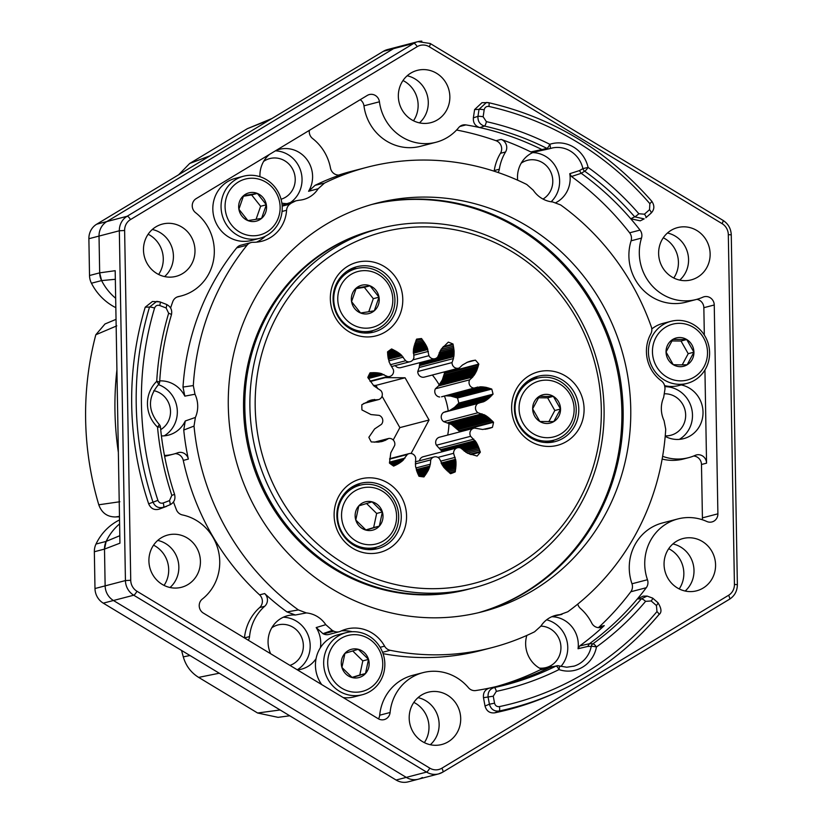<?xml version="1.0" encoding="UTF-8"?>
<svg xmlns="http://www.w3.org/2000/svg" width="823" height="823" viewBox="0 0 823 823"><rect width="100%" height="100%" fill="white"/><g stroke="black" fill="none" stroke-linecap="round" stroke-linejoin="round"><path stroke-width="1.23" d="M551.78 616.715A27.612 26.254 -104.6 0 1 578.055 648.74L579.68 645.962A286.99 272.794 75.4 0 0 604.277 625.603A8.446 8.024 -104.6 0 1 591.737 623.052A47.271 44.926 -104.6 0 0 580.41 608.423A8.446 8.024 -104.6 0 1 577.746 604.103M598.311 627.651A8.446 8.024 75.4 0 0 599.206 626.931A286.99 272.794 75.4 0 0 630.799 591.768A8.446 8.024 75.4 0 0 631.982 583.774L647.464 579.731A47.271 44.926 -104.6 0 1 677.885 518.932A47.271 44.926 -104.6 0 1 688.985 517.554A47.271 44.926 -104.6 0 1 706.813 521.484A8.446 8.024 -104.6 0 0 717.893 513.83L714.251 304.983L703.85 307.699A8.446 8.024 75.4 0 0 696.865 299.335M558.858 665.92A4.218 1.111 108.7 0 1 559.064 665.92A4.218 1.111 108.7 0 1 558.992 669.521A4.218 1.111 108.7 0 1 558.971 669.593A4.218 1.286 -116.4 0 0 555.978 666.095L550.968 666.918A286.99 272.794 -104.6 0 1 501.958 685.148A286.99 272.794 -104.6 0 1 489.603 688.049A286.99 272.794 75.4 0 1 475.776 690.548A8.446 8.024 -104.6 0 1 468.441 687.699A47.271 44.926 -104.6 0 0 434.133 671.249A47.271 44.926 -104.6 0 0 423.022 672.638L412.611 675.354A47.271 44.926 75.4 0 0 379.691 715.208L390.092 712.492A47.271 44.926 -104.6 0 1 423.022 672.638M164.466 455.479A47.271 44.926 -104.6 0 0 173.478 454.131A47.271 44.926 -104.6 0 0 177.624 452.825A8.446 8.024 -104.6 0 1 188.344 459.09L183.272 460.417A8.446 8.024 75.4 0 0 175.124 453.668M662.628 456.312A47.271 44.926 -104.6 0 0 688.625 457.66A47.271 44.926 -104.6 0 0 695.209 455.356A8.446 8.024 -104.6 0 1 706.556 463.164L701.484 464.491A8.446 8.024 75.4 0 0 693.604 456.035M641.498 238.094L631.097 240.81A8.446 8.024 75.4 0 0 629.626 232.806L640.037 230.09A8.446 8.024 -104.6 0 1 641.498 238.094A47.271 44.926 -104.6 0 0 651.785 285.437A47.271 44.926 -104.6 0 0 696.309 299.479A47.271 44.926 -104.6 0 0 702.893 297.175A8.446 8.024 -104.6 0 1 714.251 304.983M170.598 307.967A286.99 272.794 75.4 0 1 172.758 301.691A8.446 8.024 -104.6 0 1 178.632 296.537A47.271 44.926 -104.6 0 0 181.163 295.951A47.271 44.926 -104.6 0 0 213.61 259.708A47.271 44.926 -104.6 0 0 195.576 212.673A8.446 8.024 -104.6 0 1 196.131 198.652L367.305 95.417A8.446 8.024 -104.6 0 1 379.434 101.785L363.951 105.828A8.446 8.024 75.4 0 0 360.196 99.706M442.856 772.087L729.384 599.288A4.218 1.265 -121.1 0 0 729.487 599.247L442.764 772.159A4.218 1.265 -121.1 0 1 442.661 772.2A16.882 16.049 -104.6 0 1 438.618 773.908A16.882 16.049 -104.6 0 1 434.657 774.402A16.882 16.049 -104.6 0 1 426.561 772.087A4.218 0.936 -58.9 0 0 429.781 768.126A12.664 12.036 75.4 0 0 435.851 769.865A12.664 12.036 75.4 0 0 441.858 768.209L728.571 595.296A12.664 12.036 75.4 0 0 734.425 584.412L728.314 234.617A12.664 12.036 75.4 0 0 722.09 223.64L429.267 46.757A12.664 12.036 75.4 0 0 417.189 46.674A4.218 1.265 -121.1 0 0 413.846 43.352L393.548 48.65A16.882 16.049 -104.6 0 1 397.591 46.942A16.882 16.049 75.4 0 0 393.548 48.65L383.395 51.293L269.831 119.777L96.682 224.206L106.825 221.562L393.548 48.65L106.825 221.562A16.882 16.049 75.4 0 0 101.044 227.683A16.882 16.049 75.4 0 0 99.027 236.078A16.882 16.049 -104.6 0 1 106.825 221.562L127.123 216.264L413.846 43.352A16.882 16.049 -104.6 0 1 417.889 41.644A16.882 16.049 -104.6 0 1 421.86 41.15M352.234 631.735A35.451 33.702 75.4 0 0 344.456 630.737A35.451 33.702 75.4 0 0 341.442 630.85M332.276 630.408L322.966 633.659L316.186 627.568L325.774 624.667L332.276 630.408A248.165 235.882 75.4 0 0 333.86 631.19A8.446 8.024 75.4 0 0 340.64 631.231A35.451 33.702 -104.6 0 1 346.524 629.06A35.451 33.702 -104.6 0 1 354.857 628.021A35.451 33.702 -104.6 0 1 384.588 646.148A8.446 8.024 75.4 0 0 390.184 650.304A248.165 235.882 75.4 0 0 433.844 654.841A248.165 235.882 75.4 0 0 492.154 647.578A248.165 235.882 75.4 0 0 534.58 631.797L540.876 626.138A27.015 25.678 75.4 0 1 556.904 615.079A27.015 25.678 75.4 0 1 559.907 614.668L567.777 611.777A248.165 235.882 75.4 0 0 665.725 429.308L664.058 420.656A27.015 25.678 75.4 0 1 663.657 397.437L665.025 388.816A248.165 235.882 75.4 0 0 664.84 387.005A27.612 26.254 -104.6 0 1 666.928 386.11M541.822 669.366A27.612 26.254 -104.6 0 1 526.823 635.428M553.591 615.995L559.907 614.668M270.644 653.74A27.612 26.254 -104.6 0 1 288.801 615.439A27.612 26.254 -104.6 0 1 293.924 614.946A27.612 26.254 -104.6 0 1 295.375 614.997L286.97 611.921A248.165 235.882 -104.6 0 1 264.656 593.558A8.446 8.024 -104.6 0 1 264.708 606.263L259.636 607.58A8.446 8.024 75.4 0 0 259.584 594.875L264.656 593.558M159.734 380.895A27.612 26.254 -104.6 0 1 161.061 380.864A27.612 26.254 -104.6 0 1 184.825 396.13L182.994 387.047A248.165 235.882 -104.6 0 1 236.664 247.888A8.446 8.024 -104.6 0 1 240.738 245.233L251.149 242.528A8.446 8.024 75.4 0 0 247.075 245.172A248.165 235.882 75.4 0 0 193.312 385.586L194.989 394.238L184.825 396.13M188.344 459.09A248.165 235.882 -104.6 0 1 183.745 430.038L185.257 420.985A27.612 26.254 -104.6 0 1 169.857 434.729A27.612 26.254 -104.6 0 1 162.028 435.923A27.612 26.254 -104.6 0 1 161.411 435.912M286.579 203.61A27.612 26.254 -104.6 0 1 281.867 203.106M259.955 176.708A27.612 26.254 -104.6 0 1 269.563 154.364M276.075 150.434A27.612 26.254 -104.6 0 1 280.653 149.045A27.612 26.254 -104.6 0 1 285.776 148.552A27.612 26.254 -104.6 0 1 309.191 163.139A27.612 26.254 -104.6 0 1 308.574 191.286L315.137 185.288A248.165 235.882 -104.6 0 1 341.041 174.661A8.446 8.024 -104.6 0 1 330.486 168.077A47.271 44.926 -104.6 0 0 312.606 138.531A8.446 8.024 -104.6 0 1 309.345 130.373M338.737 175.062A248.165 235.882 75.4 0 1 351.411 171.349L366.883 167.316A248.165 235.882 75.4 0 1 526.771 184.486L533.273 190.226A27.015 25.678 75.4 0 0 552.706 201.964L560.669 204.958A248.165 235.882 75.4 0 1 651.322 326.854A8.446 8.024 75.4 0 1 650.787 333.912A35.451 33.702 -104.6 0 0 661.342 380.843A8.446 8.024 75.4 0 1 664.84 387.005M517.657 180.196A27.612 26.254 -104.6 0 1 533.674 152.183M681.218 384.927A27.612 26.254 -104.6 0 1 702.955 410.564A27.612 26.254 -104.6 0 1 685.014 438.248A27.612 26.254 -104.6 0 1 677.175 439.451A27.612 26.254 -104.6 0 1 665.2 436.385M425.851 197.078A211.027 200.586 75.4 0 0 376.265 203.25A211.027 200.586 75.4 0 0 230.317 432.26A211.027 200.586 75.4 0 0 433.196 617.816A211.027 200.586 75.4 0 0 482.782 611.633A211.027 200.586 75.4 0 0 628.731 382.623A211.027 200.586 75.4 0 0 425.851 197.078M418.238 199.063A211.027 200.586 75.4 0 0 372.469 204.289A211.027 200.586 75.4 0 1 438.35 200.246A211.027 200.586 75.4 0 1 622.106 393.034A211.027 200.586 75.4 0 1 478.965 612.59A211.027 200.586 75.4 0 0 620.83 382.561A211.027 200.586 75.4 0 0 418.238 199.063M690.281 591.603A27.015 25.678 -104.6 0 1 664.315 567.849A27.015 25.678 -104.6 0 1 682.997 538.54A27.015 25.678 -104.6 0 1 689.345 537.748A27.015 25.678 -104.6 0 1 715.31 561.492A27.015 25.678 -104.6 0 1 696.628 590.811A27.015 25.678 -104.6 0 1 690.281 591.603M435.418 745.299A27.015 25.678 -104.6 0 1 409.453 721.555A27.015 25.678 -104.6 0 1 428.135 692.236A27.015 25.678 -104.6 0 1 434.482 691.443A27.015 25.678 -104.6 0 1 460.448 715.197A27.015 25.678 -104.6 0 1 441.766 744.506A27.015 25.678 -104.6 0 1 435.418 745.299M175.134 588.075A27.015 25.678 -104.6 0 1 149.169 564.321A27.015 25.678 -104.6 0 1 167.841 535.012A27.015 25.678 -104.6 0 1 174.188 534.22A27.015 25.678 -104.6 0 1 200.164 557.973A27.015 25.678 -104.6 0 1 181.482 587.283A27.015 25.678 -104.6 0 1 175.134 588.075M169.703 277.145A27.015 25.678 -104.6 0 1 143.737 253.391A27.015 25.678 -104.6 0 1 162.419 224.082A27.015 25.678 -104.6 0 1 168.766 223.29A27.015 25.678 -104.6 0 1 194.732 247.044A27.015 25.678 -104.6 0 1 176.05 276.353A27.015 25.678 -104.6 0 1 169.703 277.145M424.565 123.44A27.015 25.678 -104.6 0 1 398.599 99.696A27.015 25.678 -104.6 0 1 417.282 70.377A27.015 25.678 -104.6 0 1 423.629 69.585A27.015 25.678 -104.6 0 1 449.595 93.338A27.015 25.678 -104.6 0 1 430.913 122.648A27.015 25.678 -104.6 0 1 424.565 123.44M684.849 280.674A27.015 25.678 -104.6 0 1 658.884 256.92A27.015 25.678 -104.6 0 1 677.566 227.611A27.015 25.678 -104.6 0 1 683.913 226.819A27.015 25.678 -104.6 0 1 709.879 250.562A27.015 25.678 -104.6 0 1 691.197 279.882A27.015 25.678 -104.6 0 1 684.849 280.674M492.154 647.578L481.753 650.283A248.165 235.882 -104.6 0 1 423.434 657.556A248.165 235.882 -104.6 0 1 383.065 653.657M677.885 518.932L662.402 522.975A47.271 44.926 75.4 0 0 631.982 583.774M629.626 232.806A286.99 272.794 75.4 0 0 571.491 176.503L569.763 173.694A27.612 26.254 -104.6 0 1 555.947 202.602M703.85 307.699L704.323 335.054M704.93 370.011L706.556 463.164M631.097 240.81A47.271 44.926 75.4 0 0 641.374 288.153A47.271 44.926 75.4 0 0 685.909 302.195L696.309 299.479M561.986 614.37L552.459 616.427M339.241 631.745L328.84 634.461A8.446 8.024 -104.6 0 1 323.449 633.895A248.165 235.882 -104.6 0 1 322.966 633.659M185.257 420.985L195.39 417.446L194.022 426.077A248.165 235.882 75.4 0 0 298.379 609.925L306.341 612.929L295.375 614.997M194.022 426.077L183.745 430.038M183.272 460.417A248.165 235.882 75.4 0 0 259.584 594.875M286.97 611.921L298.379 609.925M366.883 167.316A248.165 235.882 75.4 0 0 324.468 183.097L318.172 188.745L308.574 191.286M315.137 185.288L324.468 183.097M318.172 188.745A27.015 25.678 75.4 0 1 304.798 199.115A27.015 25.678 75.4 0 1 299.14 200.226L295.899 200.822L291.27 203.116A248.165 235.882 75.4 0 0 289.871 204.145A8.446 8.024 75.4 0 0 286.589 210.266A35.451 33.702 -104.6 0 1 261.807 241.242A35.451 33.702 -104.6 0 1 253.196 242.281A8.446 8.024 75.4 0 0 251.149 242.528M291.27 203.116L282.166 205.853M640.037 230.09A286.99 272.794 75.4 0 0 630.747 218.764L634.677 216.83A287.669 273.431 75.4 0 0 584.669 171.184L581.244 173.314A286.99 272.794 -104.6 0 1 630.747 218.764L640.243 220.831L644.183 218.877L634.677 216.83A4.218 0.607 139.1 0 0 638.833 213.743L644.419 214.196A4.218 1.183 48.5 0 1 645.942 217.694A4.218 1.183 48.5 0 1 645.86 217.745L651.065 213.167A4.218 1.183 48.5 0 1 650.972 213.219L646.014 217.611M552.583 147.914L549.857 148.634A4.218 1.307 -108.2 0 1 549.836 148.644A4.218 1.307 -108.2 0 0 549.836 148.644A4.218 3.868 -102.9 0 1 546.945 148.387A287.669 273.431 75.4 0 0 484.418 126.063C479.85 124.551 477.7 121.3 477.968 116.331A4.218 0.535 8.6 0 1 483.142 116.773L486.362 121.639A4.218 1.173 102.6 0 1 484.418 126.063L479.83 127.596A286.99 272.794 -104.6 0 1 541.935 149.57L546.945 148.387A4.218 1.008 -63.4 0 0 549.805 144.292A31.007 29.474 -104.6 0 1 588.095 167.419A4.218 0.864 125.6 0 1 584.669 171.184A4.218 4.012 57.5 0 1 582.89 168.622L582.91 168.622A26.789 25.462 75.4 0 0 557.562 147.43A26.789 25.462 75.4 0 0 552.583 147.914A26.789 25.462 75.4 0 0 551.935 148.058M652.495 598.074A4.218 0.761 131 0 1 652.67 598.115A4.218 0.761 131 0 1 651.168 600.965L645.592 601.346A4.218 1.09 -139.9 0 0 641.343 598.835L637.383 598.928A286.99 272.794 -104.6 0 1 589.453 643.709L592.92 643.812A4.218 1.234 54.2 0 1 596.459 646.981A31.007 29.474 -104.6 0 1 567.993 671.115A31.007 29.474 -104.6 0 1 558.971 669.593A291.887 277.444 -104.6 0 1 496.31 691.382L493.255 696.196L483.482 697.698C482.998 692.699 485.045 689.479 489.603 688.049L494.212 687.575A287.669 273.431 75.4 0 0 555.978 666.095A4.218 3.878 80.5 0 1 557.017 665.756L539.857 669.984L551.626 666.661M166.668 506.32L159.127 509.159L169.723 504.89A4.218 1.307 -110.6 0 0 169.487 500.621L171.832 495.374L174.569 494.376C167.306 472.453 162.594 450.006 160.454 427.034L157.522 427.086A31.007 29.474 -104.6 0 1 156.72 381.358L159.672 381.934C161.01 358.982 164.929 336.607 171.431 314.787C172.418 310.004 170.731 306.526 166.369 304.356A4.218 1.08 -69 0 0 166.225 304.345M158.222 384.814A4.218 1.162 -133.8 0 0 158.376 384.732A4.218 1.162 -133.8 0 0 156.771 381.409A4.218 1.162 -133.8 0 0 156.72 381.358A291.887 277.444 -104.6 0 1 168.653 313.244A4.218 0.71 16.6 0 1 171.431 314.787M573.59 666.28A26.789 25.462 75.4 0 0 574.228 666.085A26.789 25.462 75.4 0 0 591.223 646.394A4.218 0.586 10.8 0 1 591.243 646.394A4.218 4.074 -87.8 0 1 592.92 643.812A287.669 273.431 75.4 0 0 641.343 598.835L647.125 596.078L643.144 596.15L637.383 598.928A286.99 272.794 75.4 0 0 646.271 587.725L630.799 591.768M579.68 645.962L589.453 643.709M533.962 152.07L530.814 151.926A286.99 272.794 75.4 0 0 501.125 139.396A8.446 8.024 -104.6 0 1 505.548 151.977L500.466 153.304A8.446 8.024 75.4 0 0 496.043 140.723A286.99 272.794 75.4 0 0 456.57 130.034M473.359 117.864L477.968 116.331L479.027 109.356L474.614 109.562L473.359 117.864C473.06 122.864 475.21 126.104 479.83 127.596A286.99 272.794 75.4 0 0 465.9 124.901L459.841 126.485M530.814 151.926L541.935 149.57L544.98 149.755M173.488 501.948A286.99 272.794 75.4 0 0 176.389 509.704A8.446 8.024 -104.6 0 0 182.449 514.941A47.271 44.926 -104.6 0 1 218.414 550.916A47.271 44.926 -104.6 0 1 202.324 599.062A8.446 8.024 -104.6 0 0 203.363 613.094L378.189 718.695A8.446 8.024 -104.6 0 0 390.092 712.492M430.306 744.733A27.015 25.678 75.4 0 0 438.227 717.522A27.015 25.678 75.4 0 0 418.022 697.647A27.015 25.678 -104.6 0 1 435.923 737.614A27.015 25.678 -104.6 0 1 430.306 744.733M170.022 587.509A27.015 25.678 75.4 0 0 177.933 560.288A27.015 25.678 75.4 0 0 157.738 540.413A27.015 25.678 -104.6 0 1 175.638 580.39A27.015 25.678 -104.6 0 1 170.022 587.509M164.59 276.579A27.015 25.678 75.4 0 0 172.511 249.359A27.015 25.678 75.4 0 0 152.306 229.483A27.015 25.678 -104.6 0 1 170.207 269.46A27.015 25.678 -104.6 0 1 164.59 276.579M685.168 591.027A27.015 25.678 75.4 0 0 693.089 563.817A27.015 25.678 75.4 0 0 672.885 543.941A27.015 25.678 -104.6 0 1 690.785 583.919A27.015 25.678 -104.6 0 1 685.168 591.027M679.736 280.098A27.015 25.678 75.4 0 0 687.658 252.887A27.015 25.678 75.4 0 0 667.453 233.012A27.015 25.678 -104.6 0 1 685.353 272.989A27.015 25.678 -104.6 0 1 679.736 280.098M419.452 122.874A27.015 25.678 75.4 0 0 427.374 95.663A27.015 25.678 75.4 0 0 407.169 75.778A27.015 25.678 -104.6 0 1 425.069 115.755A27.015 25.678 -104.6 0 1 419.452 122.874M665.612 386.666A28.26 26.861 -104.6 0 1 691.526 408.054A28.26 26.861 -104.6 0 1 679.356 439.369M532.748 152.594A28.26 26.861 -104.6 0 1 557.747 171.081A28.26 26.861 -104.6 0 1 551.122 201.769M275.417 150.835A28.26 26.861 -104.6 0 1 300.827 171.277A28.26 26.861 -104.6 0 1 290.673 202.386M158.469 384.65A28.26 26.861 -104.6 0 1 177.151 408.712A28.26 26.861 -104.6 0 1 164.209 435.84M283.318 617.219A28.26 26.861 -104.6 0 1 309.201 638.494A28.26 26.861 -104.6 0 1 297.257 669.809M546.647 619.801A28.26 26.861 -104.6 0 1 560.885 666.465M441.858 768.209A4.218 1.265 -121.1 0 1 442.764 772.159L438.618 773.908L408.167 781.85A16.882 16.049 -104.6 0 1 396.11 780.039L406.264 777.385A16.882 16.049 75.4 0 0 418.321 779.206A16.882 16.049 -104.6 0 1 406.264 777.385L113.44 600.502A16.882 16.049 -104.6 0 1 105.138 585.873L104.5 549.095L106.157 541.39L119.808 535.701M119.602 523.891A54.863 52.147 75.4 0 0 106.157 541.39A54.863 52.147 -104.6 0 1 107.309 539.116A54.863 52.147 -104.6 0 1 119.602 523.891M116.917 369.805A307.246 292.052 75.4 0 0 118.358 452.362A307.246 292.052 -104.6 0 1 116.917 369.805M115.333 279.285L101.599 280.592A54.863 52.147 75.4 0 0 115.662 298.276A54.863 52.147 -104.6 0 1 101.599 280.581L99.676 272.855L99.027 236.078L88.884 238.721L89.522 275.51L99.676 272.855L99.027 236.078L119.335 230.779A16.882 16.049 -104.6 0 1 127.123 216.264A4.218 1.265 -121.1 0 1 130.476 219.587A12.664 12.036 75.4 0 0 124.623 230.481L130.734 580.277A12.664 12.036 75.4 0 0 136.957 591.253L429.781 768.126M256.488 242.157A35.451 33.702 75.4 0 0 265.479 236.129M282.114 205.184L295.899 200.822M173.478 454.131L168.396 455.458A47.271 44.926 -104.6 0 1 164.621 456.261M264.708 606.263A47.271 44.926 -104.6 0 0 249.544 636.591L244.472 637.907A8.446 8.024 75.4 0 0 244.472 637.907A47.271 44.926 -104.6 0 1 259.636 607.58M494.129 171.184A8.446 8.024 75.4 0 0 494.242 170.556L499.324 169.229A47.271 44.926 -104.6 0 1 505.548 151.977M499.324 169.229A8.446 8.024 -104.6 0 1 498.09 172.501M494.242 170.556A47.271 44.926 -104.6 0 1 500.466 153.304M363.951 105.828A47.271 44.926 75.4 0 0 420.543 146.288L436.025 142.256A47.271 44.926 -104.6 0 1 379.434 101.785M465.9 124.901A8.446 8.024 -104.6 0 0 458.658 127.658A47.271 44.926 -104.6 0 1 436.025 142.256M316.186 627.568A27.612 26.254 -104.6 0 1 320.363 647.763M316.053 658.709A27.612 26.254 -104.6 0 1 302.72 668.801A27.612 26.254 -104.6 0 1 297.391 669.891M249.544 636.591A8.446 8.024 -104.6 0 1 248.32 640.253M378.467 718.86A8.446 8.024 75.4 0 0 379.691 715.208M496.742 686.444A286.99 272.794 75.4 0 0 539.857 669.984M702.256 519.714A8.446 8.024 75.4 0 0 702.42 517.862L717.893 513.83M701.484 464.491L702.42 517.862M688.625 457.66L683.553 458.987A47.271 44.926 -104.6 0 1 662.155 459.059M182.994 387.047L193.312 385.586M195.39 417.446A27.015 25.678 75.4 0 0 194.989 394.238M325.774 624.667A27.015 25.678 75.4 0 0 306.341 612.929M159.127 509.159C154.292 510.404 150.804 508.635 148.665 503.841L157.913 500.343C158.983 502.74 160.722 503.635 163.149 503.007L169.487 500.621M163.149 503.007A4.218 1.307 -110.6 0 1 163.386 507.277C158.582 508.511 155.094 506.731 152.913 501.948A311.639 296.218 -104.6 0 1 149.519 307.061L145.229 307.185A312.318 296.856 75.4 0 0 148.665 503.841M145.229 307.185L152.45 301.496L159.806 301.866A4.218 1.08 -69 0 1 159.95 301.887L156.771 301.352L149.519 307.061A4.218 0.71 16.7 0 1 154.559 308.09A307.421 292.216 75.4 0 0 157.913 500.343M474.614 109.562L481.99 102.69L488.451 102.649A4.218 1.183 102.6 0 1 488.564 102.659A4.218 1.183 102.6 0 1 488.913 106.445C486.414 106.157 484.84 107.278 484.191 109.798L483.142 116.773M647.464 579.731A8.446 8.024 -104.6 0 1 646.271 587.725M494.674 712.852A312.318 296.856 75.4 0 0 553.385 693.727L556.996 692.092A311.639 296.218 -104.6 0 1 499.077 711.041L494.674 712.852C489.706 713.346 486.486 711.072 485.025 706.021L489.407 704.21L488.111 697.215C487.669 692.215 489.706 689.005 494.212 687.575A4.218 1.307 -101.9 0 1 496.31 691.382M483.482 697.698L485.025 706.021M94.347 551.739L94.984 588.527L105.138 585.873L104.5 549.095L94.347 551.739A16.882 16.049 -104.6 0 1 96.003 544.044L106.146 541.4A16.882 16.049 75.4 0 0 104.5 549.095L119.942 543.18L115.189 270.695L99.676 272.855A16.882 16.049 75.4 0 0 101.599 280.581L91.446 283.225A54.863 52.147 75.4 0 0 114.973 307.246L115.817 306.969M644.419 214.196L649.542 209.67L649.851 203.662A307.421 292.216 75.4 0 0 488.913 106.445M484.191 109.798A4.218 0.535 8.6 0 0 479.027 109.356L486.424 102.474L488.564 102.659C552.655 117.514 607.065 150.362 651.775 201.234A4.218 0.607 139.1 0 1 649.851 203.662M649.542 209.67A4.218 1.183 48.5 0 1 651.065 213.167C654.501 209.628 654.738 205.647 651.775 201.234A4.218 0.607 139.1 0 0 651.6 201.203M493.255 696.196L494.551 703.192C495.281 705.723 496.897 706.864 499.386 706.607A307.421 292.216 75.4 0 0 656.97 611.582L656.445 605.563L651.168 600.965M168.653 313.244L166.123 307.967A4.218 1.08 -69 0 0 166.369 304.356L159.95 301.887A4.218 1.08 -69 0 1 159.703 305.498C157.255 304.839 155.547 305.703 154.559 308.09M499.386 706.607A4.218 1.307 -101.9 0 1 499.077 711.041C494.129 711.525 490.909 709.251 489.407 704.21L494.551 703.192M657.772 602.673A4.218 0.761 131 0 1 657.947 602.703A4.218 0.761 131 0 1 656.445 605.563M647.104 596.078L652.67 598.115L657.947 602.703C661.599 608.536 661.929 612.507 658.935 614.627C630.5 648.277 596.521 674.109 556.996 692.092A311.639 296.218 -104.6 0 0 658.812 614.709A4.218 1.09 -140 0 0 658.935 614.627A4.218 1.09 -140 0 0 656.97 611.582M569.763 173.694L579.464 170.587L582.89 168.622L588.095 167.419A291.887 277.444 -104.6 0 1 638.833 213.743M645.592 601.346A291.887 277.444 -104.6 0 1 596.459 646.981A4.218 0.586 10.8 0 0 596.397 646.96A4.218 0.586 10.8 0 0 591.243 646.394L587.766 646.436L578.055 648.74M579.464 170.587L581.233 173.303L571.491 176.503M558.838 665.93A4.218 3.878 80.5 0 0 557.017 665.756A4.218 4.218 0 0 1 559.064 665.92L566.759 667.227L574.228 666.085M589.443 643.72L587.766 646.436M533.345 152.255L549.486 148.737A4.218 4.218 0 0 0 549.857 148.634A4.218 1.307 -108.2 0 0 549.826 144.364A4.218 1.307 -108.2 0 0 549.805 144.292A291.887 277.444 -104.6 0 0 486.362 121.639M88.884 238.721A16.882 16.049 -104.6 0 1 90.89 230.327A16.882 16.049 -104.6 0 1 96.682 224.206M119.541 520.136L118.687 520.342A54.863 52.147 75.4 0 0 97.155 541.76A54.863 52.147 75.4 0 0 96.003 544.044M148.13 234.236A27.015 25.678 -104.6 0 1 160.063 272.104A27.015 25.678 -104.6 0 1 158.623 274.471M402.992 80.531A27.015 25.678 -104.6 0 1 414.915 118.409A27.015 25.678 -104.6 0 1 413.485 120.765M663.276 237.765A27.015 25.678 -104.6 0 1 675.21 275.633A27.015 25.678 -104.6 0 1 673.77 277.999M668.708 548.694A27.015 25.678 -104.6 0 1 680.631 586.562A27.015 25.678 -104.6 0 1 679.201 588.929M413.846 702.389A27.015 25.678 -104.6 0 1 425.769 740.268A27.015 25.678 -104.6 0 1 424.339 742.634M153.551 545.165A27.015 25.678 -104.6 0 1 165.485 583.034A27.015 25.678 -104.6 0 1 164.055 585.4M540.886 626.118A21.1 20.061 -104.6 0 1 558.426 657.783A21.1 20.061 -104.6 0 1 546.133 667.566A21.1 20.061 -104.6 0 1 539.394 668.091M664.789 393.795A21.1 20.061 -104.6 0 1 682.679 404.268A21.1 20.061 -104.6 0 1 683.141 425.47A21.1 20.061 -104.6 0 1 670.858 435.254A21.1 20.061 -104.6 0 1 665.241 435.861M521.206 163.17A21.1 20.061 -104.6 0 1 527.348 160.341A21.1 20.061 -104.6 0 1 548.488 168.159A21.1 20.061 -104.6 0 1 550.278 191.389A21.1 20.061 -104.6 0 1 543.015 199.063M263.638 161.411A21.1 20.061 -104.6 0 1 269.769 158.572A21.1 20.061 -104.6 0 1 290.91 166.4A21.1 20.061 -104.6 0 1 292.71 189.629A21.1 20.061 -104.6 0 1 281.055 199.238M153.798 390.668A21.1 20.061 -104.6 0 1 167.995 421.942A21.1 20.061 -104.6 0 1 160.711 429.627M271.775 627.805A21.1 20.061 -104.6 0 1 277.907 624.966A21.1 20.061 -104.6 0 1 299.058 632.794A21.1 20.061 -104.6 0 1 300.848 656.024A21.1 20.061 -104.6 0 1 289.943 665.395M136.957 591.253A4.218 0.936 -58.9 0 1 133.738 595.214L113.44 600.502L406.264 777.385L426.561 772.087L133.738 595.214A16.882 16.049 -104.6 0 1 125.435 580.575L105.138 585.873A16.882 16.049 75.4 0 0 113.44 600.502L103.287 603.156L396.11 780.039M418.321 779.206A16.882 16.049 75.4 0 0 422.364 777.498M103.287 603.156A16.882 16.049 -104.6 0 1 94.984 588.527M91.446 283.225A16.882 16.049 -104.6 0 1 89.522 275.51M383.395 51.293A16.882 16.049 -104.6 0 1 387.438 49.586L417.889 41.644L430.172 43.475L722.995 220.358A4.218 0.936 -58.9 0 1 722.09 223.64M119.469 516.36L115.467 516.957A58.7 55.789 -104.6 0 1 119.479 516.865M116.784 325.867L95.807 334.766A303.42 288.4 75.4 0 0 98.781 504.787L119.86 501.742M181.533 650.417L183.292 656.867C185.844 665.766 190.967 672.607 198.641 677.391L257.609 713.006L278.071 717.347L289.737 715.784M272.012 118.471L247.404 128.666L189.671 163.489L178.622 174.785M98.781 504.787C101.682 512.863 107.237 516.926 115.467 516.957M116.033 319.355L105.015 323.964L95.807 334.766M380.113 228.413L373.776 230.07A185.7 176.513 75.4 0 0 244.297 422.384A185.7 176.513 75.4 0 0 406.171 593.836A185.7 176.513 75.4 0 0 467.515 589.453L468.781 589.124A185.7 176.513 75.4 0 1 407.436 593.506A185.7 176.513 75.4 0 1 245.563 422.055A185.7 176.513 75.4 0 1 375.041 229.74A185.7 176.513 75.4 0 0 244.832 408.218A185.7 176.513 75.4 0 0 468.781 589.124L473.853 587.797A185.7 176.513 -104.6 0 1 249.904 406.891A185.7 176.513 -104.6 0 1 380.113 228.413A185.7 176.513 -104.6 0 1 604.072 409.319A185.7 176.513 -104.6 0 1 473.853 587.797M478.328 612.744A211.027 200.586 75.4 0 0 620.809 393.024A211.027 200.586 75.4 0 0 437.085 200.586A211.027 200.586 75.4 0 0 371.831 204.464M601.315 408.959A181.482 172.501 75.4 0 0 425.1 226.86A181.482 172.501 75.4 0 0 255.192 406.593A181.482 172.501 75.4 0 0 431.417 588.692A181.482 172.501 75.4 0 0 601.315 408.959M511.639 408.342A37.981 36.109 75.4 0 0 548.53 446.457A37.981 36.109 75.4 0 0 584.083 408.846A37.981 36.109 75.4 0 0 547.202 370.731A37.981 36.109 75.4 0 0 511.639 408.342M514.396 408.702A33.764 32.097 75.4 0 0 555.114 441.601A33.764 32.097 75.4 0 0 578.795 409.144A33.764 32.097 75.4 0 0 538.077 376.255A33.764 32.097 75.4 0 0 514.396 408.702M549.929 442.486A33.764 32.097 75.4 0 0 554.249 440.068M330.342 298.831A37.981 36.109 75.4 0 0 367.223 336.946A37.981 36.109 75.4 0 0 402.776 299.325A37.981 36.109 75.4 0 0 365.896 261.21A37.981 36.109 75.4 0 0 330.342 298.831M333.089 299.181A33.764 32.097 75.4 0 0 373.807 332.081A33.764 32.097 75.4 0 0 397.488 299.623A33.764 32.097 75.4 0 0 356.771 266.734A33.764 32.097 75.4 0 0 333.089 299.181M368.622 332.965A33.764 32.097 75.4 0 0 372.942 330.558M334.117 515.414A37.981 36.109 75.4 0 0 370.998 553.519A37.981 36.109 75.4 0 0 406.562 515.908A37.981 36.109 75.4 0 0 369.681 477.793A37.981 36.109 75.4 0 0 334.117 515.414M336.874 515.764A33.764 32.097 75.4 0 0 377.592 548.663A33.764 32.097 75.4 0 0 401.264 516.206A33.764 32.097 75.4 0 0 360.546 483.317A33.764 32.097 75.4 0 0 336.874 515.764M372.408 549.548A33.764 32.097 75.4 0 0 376.728 547.13M415.862 467.968L430.357 464.182L430.748 459.882A5.504 5.226 -104.6 0 1 439.533 458.823L443.782 467.289L450.593 473.709A69.636 66.19 -104.6 0 0 455.242 471.888L455.963 461.538L453.607 453.298A5.504 5.226 -104.6 0 1 460.808 448.082L467.474 453.216L477.103 456.065A69.636 66.19 -104.6 0 0 480.354 452.166L476.383 442.537L470.653 436.293A5.504 5.226 -104.6 0 1 474.634 428.114L482.731 429.472L492.421 427.353A69.636 66.19 -104.6 0 0 493.533 422.281L493.09 421.777L458.843 430.717L459.275 431.221A69.636 66.19 -104.6 0 1 459.111 432.085M419.463 460.777A5.504 5.226 -104.6 0 1 423.207 456.734L457.454 447.794M379.053 442.044L385.061 440.48L388.682 438.464A5.504 5.226 -104.6 0 1 394.68 445.438L390.781 452.845L389.464 463.112A69.636 66.19 -104.6 0 0 393.641 466.106L402.221 461.065L407.323 454.522A5.504 5.226 -104.6 0 1 415.666 457.866L415.543 466.404L418.969 476.26A69.636 66.19 -104.6 0 0 423.948 476.918L428.444 469.995L430.357 464.182M443.319 346.545L453.01 344.014A69.636 66.19 -104.6 0 0 448.298 342.131L441.179 349.199L437.754 356.873A5.504 5.226 -104.6 0 1 435.017 358.694L400.76 367.624A5.504 5.226 -104.6 0 1 395.235 365.577M470.653 436.293L436.406 445.222L442.301 451.755M436.406 445.222A5.504 5.226 -104.6 0 1 439.513 437.198L473.77 428.258M493.09 421.777L485.776 415.574L477.998 412.745L443.741 421.685L451.518 424.503L458.843 430.717M443.741 421.685A5.504 5.226 -104.6 0 1 443.576 412.416L445.85 411.593M445.449 395.791L450.644 396.058L457.495 398.003A69.636 66.19 -104.6 0 1 458.781 403.095L454.563 407.344L449.595 410.584M445.531 395.781L477.937 387.026L442.074 396.655M439.677 397.005A5.504 5.226 -104.6 0 1 435.418 388.765L438.484 385.946L472.741 377.006L476.558 371.019L478.811 364.085A69.636 66.19 -104.6 0 0 475.427 360.145L467.598 362.099L474.799 360.217M443.772 372.047A69.636 66.19 -104.6 0 1 444.554 373.014L442.301 379.948L438.484 385.946M467.598 362.099L462.444 365.021L459.409 367.902A5.504 5.226 -104.6 0 1 458.658 368.159L424.401 377.099A5.504 5.226 -104.6 0 1 417.765 371.523L419.195 367.49L453.452 358.561L454.121 351.328L453.01 344.014M419.874 362.645L419.195 367.49M458.658 368.159A5.504 5.226 -104.6 0 1 452.022 362.583L453.452 358.561M473.935 388.065A5.504 5.226 -104.6 0 1 469.676 379.835L472.741 377.006M476.332 387.715L475.601 387.921M479.778 386.851L486.012 387.324L491.753 389.073A69.636 66.19 -104.6 0 1 493.039 394.155L458.781 403.095M477.998 412.745A5.504 5.226 -104.6 0 1 477.834 403.486L485.519 400.77L493.039 394.155M479.367 402.817L480.107 402.653M374.27 442.198L388.682 438.464M385.061 440.48L378.323 442.126L371.266 441.941A69.636 66.19 -104.6 0 1 368.858 437.291L374.599 428.948L381.399 424.38A5.504 5.226 -104.6 0 0 379.115 415.368L370.957 414.555L361.945 409.936A69.636 66.19 -104.6 0 1 361.853 404.7L370.71 400.204L378.477 399.618M370 372.932L370.689 372.747L370.052 372.829A69.636 66.19 -104.6 0 0 367.809 377.438L373.848 385.864L380.802 390.534A5.504 5.226 -104.6 0 1 378.837 399.515M370.689 372.747L380 373.2L387.602 376.543L370 381.131M390.637 349.6L392.201 349.199L391.594 348.952A69.636 66.19 -104.6 0 0 387.53 351.894L389.197 362.192L393.363 369.65A5.504 5.226 -104.6 0 1 387.602 376.543M392.201 349.199L400.348 354.116L405.677 360.731L390.267 364.754M416.201 339.95L421.53 338.551A69.636 66.19 -104.6 0 0 416.572 339.148L413.496 348.952L413.918 357.501A5.504 5.226 -104.6 0 1 405.677 360.731M421.53 338.551L427.086 347.316L428.927 355.69L412.858 359.888M435.017 358.694A5.504 5.226 -104.6 0 1 428.927 355.69M467.063 362.326L475.427 360.145M444.554 373.014L478.811 364.085M470.91 454.635L480.354 452.166M449.975 473.266L455.242 471.888M457.495 398.003L491.753 389.073M484.984 429.297L492.421 427.353M459.275 431.221L493.533 422.281M483.78 414.525L449.523 423.454M482.041 413.784L447.784 422.713M484.387 414.813L450.13 423.742M485.056 415.152L450.798 424.092M485.776 415.574L451.518 424.503M486.558 416.057L452.3 424.987M487.381 416.613L453.123 425.542M488.245 417.251L453.987 426.191M489.16 417.971L454.903 426.911M490.107 418.784L455.849 427.723M491.074 419.689L456.816 428.618M492.072 420.687L457.825 429.616M483.564 401.789L480.395 402.612M484.161 401.511L449.903 410.44M484.809 401.171L450.551 410.111M485.519 400.77L451.261 409.7M486.28 400.297L452.022 409.226M487.082 399.752L452.825 408.681M487.936 399.124L453.679 408.054M488.821 398.414L454.563 407.344M489.736 397.612L455.479 406.552M490.673 396.717L456.415 405.657M491.64 395.74L457.382 404.669M492.617 394.659L458.37 403.589M456.888 397.766L491.146 388.826M455.52 397.283L489.767 388.343M454.193 396.871L488.451 387.931M452.948 396.532L487.206 387.602M451.755 396.264L486.012 387.324M450.644 396.058L484.901 387.119M449.595 395.904L483.852 386.975M448.628 395.812L482.885 386.872M447.733 395.75L481.99 386.82M446.92 395.729L481.177 386.8M446.179 395.74L480.437 386.81M439.667 384.464L473.925 375.535M440.068 383.93L474.326 374.99M440.49 383.302L474.737 374.372M440.922 382.602L475.18 373.663M441.375 381.81L475.632 372.87M441.838 380.926L476.095 371.986M442.301 379.948L476.558 371.019M442.764 378.878L477.011 369.949M443.206 377.716L477.463 368.786M443.638 376.461L477.896 367.531M444.039 375.113L478.297 366.173M444.42 373.663L478.677 364.733M422.878 476.815L424.359 476.424M420.491 476.507L425.254 475.262M418.845 476.013L426.057 474.13M418.444 475.2L426.777 473.03M418.074 474.408L427.404 471.97M417.734 473.626L427.96 470.951M417.415 472.865L428.444 469.995M417.138 472.135L428.855 469.079M416.88 471.445L429.205 468.225M416.654 470.787L429.483 467.443M416.459 470.17L429.719 466.713M416.284 469.614L429.904 466.055M449.389 472.803L455.386 471.24M448.082 471.733L455.644 469.768M446.92 470.684L455.839 468.359M445.871 469.666L455.983 467.022M444.945 468.668L456.065 465.767M444.132 467.711L456.096 464.594M443.412 466.795L456.086 463.493M442.795 465.931L456.045 462.475M442.27 465.118L455.963 461.538M441.838 464.357L455.87 460.695M441.457 463.658L455.747 459.934M441.118 463.04L455.613 459.255M440.655 461.137L455.181 457.351M469.789 454.234L480.19 451.518M467.557 453.257L479.758 450.068M465.767 452.249L479.305 448.71M464.285 451.241L478.832 447.445M463.328 450.202L478.348 446.282M462.433 449.224L477.854 445.212M461.384 448.391L477.361 444.225M459.872 447.774L476.867 443.34M442.126 451.477L476.383 442.537M441.663 450.757L475.92 441.828M441.221 450.13L475.478 441.2M440.809 449.595L475.056 440.655M439.575 448.093L473.832 439.163M486.938 428.978L490.467 428.053M485.58 429.215L491.825 427.59M381.543 441.612L382.695 441.313M380.782 441.776L383.323 441.118M393.559 466.055L394.238 465.88M393.301 465.88L395.554 465.293M393.003 465.684L396.779 464.697M392.664 465.448L397.91 464.079M392.304 465.201L398.949 463.462M391.923 464.933L399.896 462.845M391.522 464.645L400.75 462.238M391.12 464.357L401.531 461.641M390.73 464.069L402.221 461.065M390.339 463.771L402.828 460.52M389.968 463.493L403.352 459.995M389.608 463.215L403.815 459.512M389.464 462.156L405.05 458.092M367.922 401.223L374.691 399.453M369.63 400.554L372.86 399.721M370.381 400.317L372.212 399.834M388.806 360.906L403.291 357.131M388.374 359.25L402.005 355.69M388.261 358.663L401.531 355.197M388.127 358.026L400.976 354.672M388.014 357.336L400.348 354.116M387.9 356.596L399.639 353.53M387.798 355.803L398.846 352.923M387.705 354.98L397.962 352.306M387.633 354.116L396.995 351.668M387.582 353.221L395.935 351.04M387.54 352.306L394.783 350.413M388.579 351.092L393.538 349.796M368.395 378.529L383.909 374.475M367.86 377.541L382.15 373.817M367.943 377.14L381.512 373.601M368.148 376.697L380.802 373.395M368.354 376.234L380 373.2M368.57 375.772L379.125 373.025M368.797 375.309L378.158 372.86M369.023 374.846L377.109 372.737M369.239 374.403L375.988 372.644M369.455 373.981L374.774 372.593M369.661 373.591L373.488 372.582M369.836 373.231L372.13 372.634M413.846 355.176L428.382 351.38M413.341 353.293L427.867 349.497M413.311 352.583L427.662 348.839M413.311 351.791L427.404 348.119M413.331 350.907L427.086 347.316M413.393 349.94L426.715 346.462M413.506 348.88L426.273 345.547M413.691 347.718L425.758 344.58M413.948 346.483L425.162 343.551M414.288 345.146L424.493 342.491M414.72 343.736L423.742 341.38M415.245 342.234L422.899 340.238M415.893 340.64L421.962 339.055M468.863 361.626L473.369 360.453M470.231 361.194L472.042 360.721M419.565 365.597L453.823 356.657M419.679 364.918L453.936 355.989M419.771 364.157L454.029 355.227M419.843 363.313L454.101 354.374M436.468 358.056L454.142 353.448M437.898 356.668L454.152 352.429M438.536 355.392L454.121 351.328M438.906 354.096L454.049 350.145M439.163 352.738L453.915 348.89M439.976 351.143L453.73 347.553M441.046 349.394L453.483 346.144M442.527 347.44L453.175 344.662M360.536 485.066A33.764 32.097 75.4 0 0 355.587 485.076M356.76 268.493A33.764 32.097 75.4 0 0 351.812 268.493M538.067 378.004A33.764 32.097 75.4 0 0 533.119 378.014M419.277 362.799A69.636 66.19 -104.6 0 1 419.843 363.21M432.353 375.021A69.636 66.19 -104.6 0 1 439.256 384.979M444.451 396.048A69.636 66.19 -104.6 0 1 448.237 410.944M448.977 423.228A69.636 66.19 -104.6 0 1 447.691 435.058M373.364 385.37L375.895 385.39L405.081 377.778L385.205 377.644M382.047 396.213L399.865 427.621L429.05 420.008L405.081 377.778M375.895 385.39L377.808 388.744M411.078 453.494L429.05 420.008M399.865 427.621L393.229 439.996M664.593 385.637A32.076 30.492 75.4 0 0 671.352 386.471A32.076 30.492 75.4 0 0 678.893 385.534L687.112 383.384A32.076 30.492 -104.6 0 1 679.572 384.331A32.076 30.492 -104.6 0 1 648.74 356.122A32.076 30.492 -104.6 0 1 670.92 321.32A32.076 30.492 -104.6 0 1 678.461 320.373A32.076 30.492 -104.6 0 1 709.292 348.582A32.076 30.492 -104.6 0 1 687.112 383.384M680.487 380.874A28.867 27.437 75.4 0 0 707.513 352.285A28.867 27.437 75.4 0 0 679.479 323.326A28.867 27.437 75.4 0 0 652.454 351.915A28.867 27.437 75.4 0 0 680.487 380.874M680.24 366.677A14.619 13.898 75.4 0 0 687.174 364.774A14.619 13.898 75.4 0 0 693.923 352.193A14.619 13.898 75.4 0 0 686.732 339.529A14.619 13.898 75.4 0 0 672.792 339.426A14.619 13.898 75.4 0 0 666.044 352.007A14.619 13.898 75.4 0 0 673.235 364.671A14.619 13.898 75.4 0 0 680.24 366.677M679.613 364.877L687.174 364.774L693.923 352.193L686.732 339.529L672.792 339.426L666.044 352.007L673.235 364.671L679.613 364.877M670.92 321.32L662.7 323.46A32.076 30.492 75.4 0 0 651.785 328.963M682.205 364.867L688.213 353.684L681.022 341.02L671.774 340.948M688.213 353.684L693.923 352.193M681.022 341.02L686.732 339.529M243.546 176.215L235.327 178.365A32.076 30.492 75.4 0 0 213.579 215.688A32.076 30.492 75.4 0 0 248.824 241.005A32.076 30.492 75.4 0 0 251.519 240.439L259.739 238.289A32.076 30.492 -104.6 0 1 257.043 238.865A32.076 30.492 -104.6 0 1 221.809 213.538A32.076 30.492 -104.6 0 1 243.546 176.215A32.076 30.492 -104.6 0 1 246.242 175.649A32.076 30.492 -104.6 0 1 281.476 200.966A32.076 30.492 -104.6 0 1 259.739 238.289M257.465 235.45A28.867 27.437 75.4 0 0 279.707 202.623A28.867 27.437 75.4 0 0 247.744 178.56A28.867 27.437 75.4 0 0 225.502 211.377A28.867 27.437 75.4 0 0 257.465 235.45M255.068 221.408A14.619 13.898 75.4 0 0 261.601 218.373A14.619 13.898 75.4 0 0 266.333 204.783A14.619 13.898 75.4 0 0 257.332 193.426A14.619 13.898 75.4 0 0 243.608 195.637A14.619 13.898 75.4 0 0 238.886 209.217A14.619 13.898 75.4 0 0 247.877 220.585A14.619 13.898 75.4 0 0 255.068 221.408M254.153 219.638L261.601 218.373L266.333 204.783L257.332 193.426L243.608 195.637L238.886 209.217L247.877 220.585L254.153 219.638M256.076 219.319L260.624 206.275L251.622 194.907L243.31 196.255M260.624 206.275L266.333 204.783M251.622 194.907L257.332 193.426M346.164 632.64A32.076 30.492 -104.6 0 1 383.6 655.406A32.076 30.492 -104.6 0 1 363.447 694.406A32.076 30.492 -104.6 0 1 362.357 694.715A32.076 30.492 -104.6 0 1 324.91 671.949A32.076 30.492 -104.6 0 1 345.063 632.949A32.076 30.492 -104.6 0 1 346.164 632.64L337.934 634.79A32.076 30.492 75.4 0 0 336.844 635.099A32.076 30.492 75.4 0 0 321.711 684.582M363.488 691.083A28.867 27.437 75.4 0 0 381.481 655.468A28.867 27.437 75.4 0 0 346.946 635.768A28.867 27.437 75.4 0 0 328.963 671.393A28.867 27.437 75.4 0 0 363.488 691.083M359.414 677.432A14.619 13.898 75.4 0 0 365.494 673.543A14.619 13.898 75.4 0 0 368.519 659.398A14.619 13.898 75.4 0 0 358.242 649.285A14.619 13.898 75.4 0 0 344.94 653.318A14.619 13.898 75.4 0 0 341.926 667.463A14.619 13.898 75.4 0 0 352.203 677.576A14.619 13.898 75.4 0 0 359.414 677.432M358.262 675.714L365.494 673.543L368.519 659.398L358.242 649.285L344.94 653.318L341.926 667.463L352.203 677.576L358.262 675.714M343.232 697.585A32.076 30.492 75.4 0 0 354.127 696.865L362.357 694.715M351.977 677.401L359.785 675.035L362.809 660.89L352.707 650.942M362.809 660.89L368.519 659.398M359.785 675.035L365.494 673.543M537.532 378.138A32.076 30.492 -104.6 0 1 545.073 377.201A32.076 30.492 -104.6 0 1 575.915 405.41A32.076 30.492 -104.6 0 1 553.725 440.212A32.076 30.492 -104.6 0 1 546.194 441.149A32.076 30.492 -104.6 0 1 515.352 412.951A32.076 30.492 -104.6 0 1 537.532 378.138L529.312 380.288A32.076 30.492 75.4 0 0 528.788 380.421M546.091 380.144A28.867 27.437 75.4 0 0 519.066 408.733A28.867 27.437 75.4 0 0 547.1 437.702A28.867 27.437 75.4 0 0 574.125 409.113A28.867 27.437 75.4 0 0 546.091 380.144M546.338 394.351A14.619 13.898 75.4 0 0 539.404 396.254A14.619 13.898 75.4 0 0 532.656 408.825A14.619 13.898 75.4 0 0 539.847 421.499A14.619 13.898 75.4 0 0 553.786 421.592A14.619 13.898 75.4 0 0 560.535 409.021A14.619 13.898 75.4 0 0 553.344 396.347A14.619 13.898 75.4 0 0 546.338 394.351M545.783 396.46L539.404 396.254L532.656 408.825L539.847 421.499L553.786 421.592L560.535 409.021L553.344 396.347L545.783 396.46M544.98 442.486A32.076 30.492 75.4 0 0 545.505 442.363L553.725 440.212M548.828 421.695L554.825 410.512L547.634 397.838L538.386 397.776M554.825 410.512L560.535 409.021M547.634 397.838L553.344 396.347M363.673 332.976A32.076 30.492 75.4 0 0 364.198 332.842L372.418 330.692A32.076 30.492 -104.6 0 1 369.722 331.268A32.076 30.492 -104.6 0 1 334.488 305.94A32.076 30.492 -104.6 0 1 356.225 268.617A32.076 30.492 -104.6 0 1 358.921 268.051A32.076 30.492 -104.6 0 1 394.166 293.369A32.076 30.492 -104.6 0 1 372.418 330.692M370.155 327.852A28.867 27.437 75.4 0 0 392.386 295.025A28.867 27.437 75.4 0 0 360.433 270.962A28.867 27.437 75.4 0 0 338.191 303.78A28.867 27.437 75.4 0 0 370.155 327.852M367.747 313.81A14.619 13.898 75.4 0 0 374.28 310.775A14.619 13.898 75.4 0 0 379.012 297.185A14.619 13.898 75.4 0 0 370.021 285.818A14.619 13.898 75.4 0 0 356.297 288.04A14.619 13.898 75.4 0 0 351.565 301.619A14.619 13.898 75.4 0 0 360.556 312.987A14.619 13.898 75.4 0 0 367.747 313.81M366.832 312.04L374.28 310.775L379.012 297.185L370.021 285.818L356.297 288.04L351.565 301.619L360.556 312.987L366.832 312.04M356.225 268.617L348.006 270.767A32.076 30.492 75.4 0 0 347.481 270.911M368.766 311.722L373.303 298.677L364.311 287.309L355.999 288.657M373.303 298.677L379.012 297.185M364.311 287.309L370.021 285.818M360.011 485.2A32.076 30.492 -104.6 0 1 397.447 507.966A32.076 30.492 -104.6 0 1 377.294 546.966A32.076 30.492 -104.6 0 1 376.204 547.274A32.076 30.492 -104.6 0 1 338.757 524.508A32.076 30.492 -104.6 0 1 358.91 485.508A32.076 30.492 -104.6 0 1 360.011 485.2L351.791 487.35A32.076 30.492 75.4 0 0 351.267 487.494M377.346 543.643A28.867 27.437 75.4 0 0 395.328 508.028A28.867 27.437 75.4 0 0 360.803 488.337A28.867 27.437 75.4 0 0 342.81 523.953A28.867 27.437 75.4 0 0 377.346 543.643M373.261 529.991A14.619 13.898 75.4 0 0 379.352 526.103A14.619 13.898 75.4 0 0 382.366 511.957A14.619 13.898 75.4 0 0 372.089 501.845A14.619 13.898 75.4 0 0 358.797 505.878A14.619 13.898 75.4 0 0 355.773 520.023A14.619 13.898 75.4 0 0 366.05 530.135A14.619 13.898 75.4 0 0 373.261 529.991M372.109 528.273L379.352 526.103L382.366 511.957L372.089 501.845L358.797 505.878L355.773 520.023L366.05 530.135L372.109 528.273M367.449 549.558A32.076 30.492 75.4 0 0 367.984 549.425L376.204 547.274M365.824 529.961L373.642 527.594L376.656 513.449L366.554 503.501M376.656 513.449L382.366 511.957M373.642 527.594L379.352 526.103M599.206 626.931L604.277 625.603M380.133 647.31L384.588 646.148M390.184 650.304L382.561 652.3M323.449 633.895L333.86 631.19M339.981 174.929L341.041 174.661M282.176 206.151L289.871 204.145M496.043 140.723L501.125 139.396M178.632 296.537L177.737 296.774M247.075 245.172L236.664 247.888M417.189 46.674L130.476 219.587M130.734 580.277L125.435 580.575L119.335 230.779L124.623 230.481M171.832 495.374A291.887 277.444 -104.6 0 1 157.522 427.086A4.218 0.72 133.3 0 0 157.574 427.034A4.218 0.72 133.3 0 0 159.148 424.349C147.852 410.934 147.595 397.735 158.376 384.732A4.218 4.218 0 0 0 159.672 381.934M166.123 307.967L159.703 305.498M286.589 210.266L282.063 211.449M722.995 220.358C728.201 223.733 730.958 228.568 731.266 234.874L728.314 234.617M429.267 46.757A4.218 0.936 -58.9 0 0 430.172 43.475M731.266 234.874L737.367 584.669L734.425 584.412M737.367 584.669C737.264 591.048 734.641 595.903 729.487 599.247A4.218 1.265 -121.1 0 0 728.571 595.296M183.292 656.867L189.969 655.509M269.831 119.777L247.404 128.666M189.671 163.489L210.246 155.722M219.278 673.214L198.641 677.391M257.609 713.006L280.129 709.971M430.748 459.882L415.276 463.915M453.607 453.298L437.846 457.413M407.323 454.522L389.608 459.141M477.834 403.486L443.576 412.416M452.022 362.583L417.765 371.523M469.676 379.835L435.418 388.765M181.163 295.951L177.048 297.031M170.238 504.674C174.239 502.431 175.68 498.995 174.569 494.376M160.454 427.034A4.218 4.218 0 0 0 159.148 424.349M434.143 456.95L415.306 461.857M409.154 453.607L389.649 458.699M479.439 402.797L445.181 411.737M389.732 376.461L370.268 381.533M410.142 361.688L391.409 366.574M378.549 399.597L363.653 403.486M475.797 387.87L441.54 396.809"/></g></svg>
